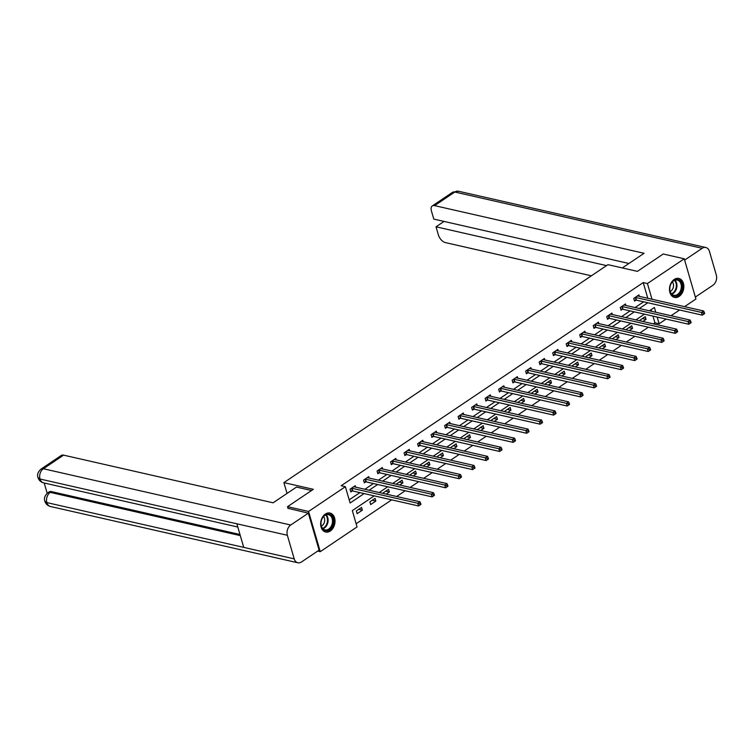 <?xml version="1.0" encoding="UTF-8"?>
<svg xmlns="http://www.w3.org/2000/svg" width="754" height="754" viewBox="0 0 754 754"><rect width="100%" height="100%" fill="white"/><g stroke="black" fill="none" stroke-linecap="round" stroke-linejoin="round"><path stroke-width="1.13" d="M325.37 514.058A9.736 7.031 -77.2 0 1 329.998 513.04A9.736 7.031 -77.2 0 1 335.021 520.967A9.736 7.031 -77.2 0 1 330.299 531.014A9.736 7.031 -77.2 0 1 325.671 532.032A9.736 7.031 -77.2 0 1 320.648 524.115A9.736 7.031 -77.2 0 1 325.37 514.058M674.199 279.451A9.736 7.031 -77.2 0 1 678.817 278.443A9.736 7.031 -77.2 0 1 683.85 286.36A9.736 7.031 -77.2 0 1 679.128 296.407A9.736 7.031 -77.2 0 1 674.5 297.425A9.736 7.031 -77.2 0 1 669.477 289.508A9.736 7.031 -77.2 0 1 674.199 279.451M288.075 508.554L287.538 506.669L313.344 489.308L283.89 482.617L607.95 264.663L637.403 271.365L663.209 254.004L684.246 258.792L695.923 299.018L684.585 306.642M679.599 309.998L671.069 315.728M666.084 319.083L659.119 323.768L657.168 317.057M653.36 323.862L654.915 322.816L659.119 323.768M356.142 523.757L391.684 499.845M396.67 496.49L405.2 490.76M410.185 487.404L418.706 481.674M423.691 478.319L432.212 472.588M437.197 469.233L445.727 463.503M450.713 460.147L459.233 454.417M464.219 451.062L472.749 445.331M477.734 441.976L486.255 436.246M491.24 432.89L499.761 427.16M504.746 423.805L513.276 418.074M518.262 414.719L526.782 408.988M531.768 405.633L540.298 399.903M545.274 396.547L553.804 390.817M558.789 387.462L567.31 381.731M572.295 378.376L580.825 372.646M585.811 369.29L594.331 363.56M599.317 360.205L607.847 354.474M612.823 351.119L621.353 345.389M626.338 342.033L634.859 336.303M639.844 332.948L648.374 327.217M374.238 495.878L352.325 510.618L357.057 526.923L320.252 551.674L308.565 511.457L345.37 486.698L350.11 503.003L364.125 493.578M317.67 551.089L320.252 551.674M283.89 482.617L287.038 493.427M654.915 322.816L652.964 316.096M651.569 311.298L651.098 309.668M642.889 321.477L646.046 319.357L645.254 316.642L640.061 320.13L640.278 320.884M629.383 330.563L632.531 328.442L631.748 325.728L626.546 329.215L626.763 329.969M615.867 339.649L619.025 337.528L618.233 334.814L613.04 338.301L613.256 339.055M602.361 348.734L605.519 346.614L604.727 343.899L599.534 347.396L599.75 348.141M588.846 357.82L592.003 355.7L591.211 352.985L586.018 356.482L586.235 357.226M575.34 366.906L578.497 364.785L577.705 362.071L572.512 365.567L572.729 366.312M561.834 375.992L564.982 373.871L564.199 371.156L558.997 374.653L559.223 375.398M548.318 385.077L551.476 382.957L550.684 380.242L545.491 383.739L545.707 384.483M534.812 394.163L537.97 392.042L537.178 389.328L531.985 392.825L532.201 393.569M521.297 403.249L524.454 401.128L523.662 398.414L518.469 401.91L518.686 402.655M507.791 412.344L510.948 410.214L510.156 407.499L504.963 410.996L505.18 411.741M494.285 421.429L497.433 419.299L496.65 416.585L491.448 420.082L491.674 420.826M480.769 430.515L483.927 428.385L483.135 425.671L477.942 429.167L478.159 429.921M467.263 439.601L470.421 437.471L469.629 434.756L464.436 438.253L464.652 439.007M453.748 448.687L456.905 446.557L456.123 443.842L450.92 447.339L451.137 448.093M440.242 457.772L443.399 455.652L442.607 452.928L437.414 456.424L437.631 457.178M426.736 466.858L429.893 464.737L429.101 462.013L423.899 465.51L424.125 466.264M413.22 475.944L416.378 473.823L415.586 471.099L410.393 474.596L410.61 475.35M399.714 485.029L402.872 482.909L402.08 480.185L396.887 483.682L397.104 484.436M386.208 494.115L389.356 491.994L388.574 489.271L383.371 492.767L383.588 493.521M375.058 498.356L369.865 501.853L370.657 504.567L375.85 501.08L375.058 498.356M361.552 507.442L356.35 510.939L357.142 513.663L362.344 510.166L361.552 507.442M647.79 298.273L643.228 282.59L341.166 485.746L345.37 486.698M349.187 499.836L359.922 492.616M364.908 489.271L373.428 483.531M378.414 480.185L386.943 474.445M391.929 471.099L400.449 465.359M405.435 462.013L413.965 456.274M418.951 452.928L427.471 447.188M432.457 443.842L440.977 438.102M445.963 434.756L454.492 429.017M459.478 425.671L467.998 419.931M472.984 416.576L481.514 410.845M486.5 407.49L495.02 401.759M500.006 398.404L508.526 392.674M513.512 389.318L522.041 383.588M527.027 380.233L535.547 374.502M540.533 371.147L549.063 365.417M554.039 362.061L562.569 356.331M567.555 352.976L576.075 347.245M581.061 343.89L589.59 338.16M594.576 334.804L603.096 329.074M608.082 325.719L616.612 319.988M621.588 316.633L630.118 310.902M635.104 307.547L643.624 301.817M639.364 296.36L638.94 294.899L633.746 298.396L634.529 301.11L635.933 300.167M625.848 305.445L625.424 303.985L620.231 307.481L621.023 310.196L622.427 309.253M612.342 314.531L611.918 313.07L606.725 316.567L607.517 319.281L608.912 318.339M598.836 323.617L598.412 322.156L593.209 325.653L594.001 328.367L595.406 327.424M585.321 332.702L584.897 331.242L579.703 334.738L580.495 337.453L581.89 336.51M571.815 341.788L571.391 340.327L566.197 343.824L566.98 346.538L568.384 345.596M558.299 350.874L557.875 349.413L552.682 352.91L553.474 355.624L554.878 354.682M544.793 359.96L544.369 358.499L539.176 361.995L539.968 364.71L541.363 363.767M531.287 369.045L530.863 367.584L525.661 371.081L526.452 373.796L527.857 372.853M517.772 378.131L517.348 376.67L512.154 380.167L512.946 382.881L514.341 381.939M504.266 387.217L503.842 385.756L498.648 389.252L499.431 391.967L500.835 391.024M490.76 396.302L490.336 394.842L485.133 398.338L485.925 401.053L487.329 400.11M477.244 405.388L476.82 403.927L471.627 407.424L472.419 410.138L473.814 409.196M463.738 414.474L463.314 413.013L458.112 416.51L458.903 419.224L460.308 418.281M450.223 423.559L449.799 422.099L444.606 425.595L445.397 428.31L446.802 427.367M436.717 432.645L436.293 431.184L431.099 434.681L431.882 437.395L433.286 436.453M423.211 441.731L422.787 440.27L417.584 443.767L418.376 446.481L419.78 445.539M409.695 450.817L409.271 449.356L404.078 452.852L404.87 455.576L406.265 454.624M396.189 459.902L395.765 458.441L390.563 461.938L391.354 464.662L392.759 463.719M382.674 468.988L382.25 467.527L377.057 471.024L377.848 473.748L379.253 472.805M369.168 478.074L368.744 476.613L363.551 480.109L364.333 482.833L365.737 481.891M355.662 487.169L355.238 485.708L350.035 489.195L350.827 491.919L352.231 490.977M287.538 506.669L308.565 511.457M643.228 282.59L647.441 283.542L684.246 258.792M651.993 299.234L647.441 283.542M369.111 490.223L377.641 484.492M382.627 481.137L391.147 475.406M396.133 472.051L404.662 466.321M409.648 462.965L418.168 457.235M423.154 453.88L431.674 448.149M436.66 444.794L445.19 439.064M450.176 435.708L458.696 429.978M463.682 426.623L472.211 420.892M477.188 417.537L485.717 411.807M490.703 408.451L499.223 402.721M504.209 399.366L512.739 393.635M517.725 390.28L526.245 384.549M531.231 381.194L539.76 375.464M544.737 372.108L553.266 366.378M558.252 363.023L566.772 357.292M571.758 353.937L580.288 348.197M585.274 344.851L593.794 339.112M598.78 335.766L607.309 330.026M612.286 326.68L620.815 320.94M625.801 317.594L634.321 311.854M639.307 308.509L647.837 302.769M655.773 312.25L654.387 307.462L649.42 310.808M644.434 314.154L635.905 319.894M630.919 323.24L622.399 328.98M617.413 332.326L608.883 338.065M603.897 341.411L595.377 347.151M590.391 350.497L581.871 356.237M576.885 359.583L568.356 365.322M563.37 368.668L554.85 374.408M549.864 377.763L541.334 383.494M536.348 386.849L527.828 392.58M522.842 395.935L514.322 401.665M509.336 405.021L500.807 410.751M495.821 414.106L487.301 419.837M482.315 423.192L473.785 428.922M468.809 432.278L460.279 438.008M455.293 441.363L446.773 447.094M441.787 450.449L433.258 456.179M428.272 459.535L419.752 465.265M414.766 468.62L406.236 474.351M401.26 477.706L392.73 483.437M387.744 486.792L379.224 492.522M642.436 318.537L646.046 319.357M628.921 327.622L632.531 328.442M615.415 336.708L619.025 337.528M601.909 345.794L605.519 346.614M588.393 354.88L592.003 355.7M574.887 363.965L578.497 364.785M561.372 373.051L564.982 373.871M547.866 382.137L551.476 382.957M534.36 391.222L537.97 392.042M520.844 400.308L524.454 401.128M507.338 409.394L510.948 410.214M493.832 418.479L497.433 419.299M480.317 427.565L483.927 428.385M466.811 436.651L470.421 437.471M453.295 445.737L456.905 446.557M439.789 454.822L443.399 455.652M426.283 463.908L429.893 464.737M412.768 472.994L416.378 473.823M399.262 482.079L402.872 482.909M385.746 491.174L389.356 491.994M372.24 500.26L375.85 501.08M358.734 509.346L362.344 510.166M635.697 297.472L636.489 300.186L702.285 315.163L701.493 312.439L635.697 297.472A1.244 0.528 -16.2 0 0 635.32 297.444L635.141 297.453M703.473 313.07L703.784 314.154L704.651 313.57L704.34 312.486L703.473 313.07L701.493 312.439L703.661 310.987L637.856 296.011A1.244 0.528 -16.2 0 1 637.611 295.898L637.535 295.841M636.489 300.186A1.244 0.528 -16.2 0 0 636.112 300.158L634.274 300.224M702.285 315.163L703.784 314.154M704.34 312.486L703.661 310.987M671.22 283.391A8.426 6.089 -77.2 0 1 679.985 280.705A8.426 6.089 -77.2 0 1 680.758 292.166A8.426 6.089 -77.2 0 1 671.993 294.852A8.426 6.089 -77.2 0 1 671.22 283.391M679.985 291.751A7.804 5.636 102.8 0 0 677.299 280.073A7.804 5.636 102.8 0 0 671.154 283.617A7.804 5.636 102.8 0 0 673.84 295.285A7.804 5.636 102.8 0 0 679.985 291.751M670.202 291.478A5.551 4.015 102.8 0 0 672.568 289.178A5.551 4.015 102.8 0 0 672.37 281.939M673.84 297.208L673.737 297.189A9.67 6.984 102.8 0 0 673.84 297.208A9.67 6.984 102.8 0 0 681.465 292.816A9.67 6.984 102.8 0 0 678.138 278.349A9.67 6.984 102.8 0 0 678.025 278.32L678.138 278.349M322.392 517.998A8.426 6.089 -77.2 0 1 331.157 515.312A8.426 6.089 -77.2 0 1 331.93 526.773A8.426 6.089 -77.2 0 1 323.164 529.459A8.426 6.089 -77.2 0 1 322.392 517.998M331.157 526.349A7.804 5.636 102.8 0 0 328.471 514.68A7.804 5.636 102.8 0 0 322.326 518.224A7.804 5.636 102.8 0 0 325.012 529.892A7.804 5.636 102.8 0 0 331.157 526.349M321.374 526.075A5.551 4.015 102.8 0 0 323.739 523.785A5.551 4.015 102.8 0 0 323.541 516.547M325.012 531.815L324.917 531.796A9.67 6.984 102.8 0 0 325.012 531.815A9.67 6.984 102.8 0 0 332.637 527.423A9.67 6.984 102.8 0 0 329.309 512.956A9.67 6.984 102.8 0 0 329.196 512.927L329.309 512.956M622.314 267.934L644.095 253.287L434.587 205.625A7.493 4.109 -123.9 0 0 432.306 205.927A7.493 4.109 -123.9 0 0 431.439 210.997L433.786 219.094L628.921 263.485M705.819 247.501A7.672 5.542 102.8 0 0 702.181 248.302L454.813 192.025A7.493 4.109 -123.9 0 0 452.523 192.336L458.451 191.224L705.819 247.501A7.672 5.542 102.8 0 1 709.448 251.402L716.3 274.993A7.672 5.542 102.8 0 1 712.916 285.257L695.358 297.067M702.181 248.302L684.623 260.102M444.04 221.431L436.029 226.813L438.385 234.909A7.493 4.109 -123.9 0 0 445.331 242.581L591.381 275.813M436.029 226.813L606.546 265.606M311.562 490.505L296.482 487.075L273.099 502.805L63.59 455.143L43.374 468.743L290.742 525.02L308.358 513.163L288.009 508.3M290.742 525.02A7.672 5.542 102.8 0 0 287.359 535.283L236.869 523.794L243.721 547.385L294.211 558.874L287.359 535.283M294.211 558.874A7.672 5.542 102.8 0 0 297.83 562.776A7.672 5.542 102.8 0 0 301.477 561.975L319.102 550.128L308.358 513.163M44.194 482.994L47.182 493.286M41.084 469.045C37.954 471.825 36.927 474.671 37.983 477.584L39.99 479.007A7.672 5.542 102.8 0 1 43.374 468.743A7.493 4.109 -123.9 0 0 41.084 469.045L61.31 455.444A7.493 4.109 56.1 0 1 63.59 455.143M51.404 491.599L47.954 492.692L49.123 491.91A7.493 4.109 56.1 0 1 51.404 491.599L239.979 534.501M240.309 535.623L50.235 492.381A7.672 5.542 102.8 0 0 46.842 502.598L44.844 501.184C45.702 503.926 47.577 505.689 50.461 506.499L297.83 562.776M622.182 306.558L622.974 309.272L688.77 324.248L687.978 321.524L622.182 306.558A1.244 0.528 -16.2 0 0 621.805 306.529L621.635 306.539M689.967 322.156L690.278 323.24L691.145 322.655L690.824 321.572L689.967 322.156L687.978 321.524L690.146 320.073L624.35 305.106A1.244 0.528 -16.2 0 1 624.095 304.984L624.029 304.927M622.974 309.272A1.244 0.528 -16.2 0 0 622.597 309.244L620.768 309.31M688.77 324.248L690.278 323.24M690.824 321.572L690.146 320.073M608.676 315.643L609.468 318.358L675.264 333.334L674.472 330.61L608.676 315.643A1.244 0.528 -16.2 0 0 608.299 315.615L608.12 315.624M676.451 331.242L676.772 332.326L677.639 331.741L677.318 330.657L676.451 331.242L674.472 330.61L676.64 329.159L610.844 314.192A1.244 0.528 -16.2 0 1 610.589 314.079L610.514 314.013M609.468 318.358A1.244 0.528 -16.2 0 0 609.091 318.329L607.253 318.395M675.264 333.334L676.772 332.326M677.318 330.657L676.64 329.159M595.17 324.729L595.952 327.443L661.748 342.42L660.966 339.696L595.17 324.729A1.244 0.528 -16.2 0 0 594.793 324.701L594.614 324.71M662.945 340.327L663.256 341.411L664.123 340.827L663.812 339.743L662.945 340.327L660.966 339.696L663.124 338.244L597.328 323.277A1.244 0.528 -16.2 0 1 597.083 323.164L597.008 323.098M595.952 327.443A1.244 0.528 -16.2 0 0 595.575 327.415L593.747 327.481M661.748 342.42L663.256 341.411M663.812 339.743L663.124 338.244M581.654 333.815L582.446 336.529L648.242 351.505L647.45 348.782L581.654 333.815A1.244 0.528 -16.2 0 0 581.277 333.786L581.108 333.796M649.43 349.413L649.75 350.497L650.617 349.913L650.297 348.829L649.43 349.413L647.45 348.782L649.618 347.33L583.822 332.363A1.244 0.528 -16.2 0 1 583.568 332.25L583.502 332.184M582.446 336.529A1.244 0.528 -16.2 0 0 582.069 336.501L580.241 336.567M648.242 351.505L649.75 350.497M650.297 348.829L649.618 347.33M568.148 342.9L568.94 345.624L634.736 360.591L633.944 357.867L568.148 342.9A1.244 0.528 -16.2 0 0 567.771 342.872L567.592 342.882M635.924 358.499L636.235 359.583L637.102 358.998L636.791 357.914L635.924 358.499L633.944 357.867L636.112 356.416L570.307 341.449A1.244 0.528 -16.2 0 1 570.062 341.336L569.986 341.27M568.94 345.624A1.244 0.528 -16.2 0 0 568.563 345.586L566.725 345.652M634.736 360.591L636.235 359.583M636.791 357.914L636.112 356.416M554.633 351.986L555.425 354.71L621.221 369.677L620.429 366.953L554.633 351.986A1.244 0.528 -16.2 0 0 554.256 351.958L554.086 351.967M622.418 367.584L622.729 368.668L623.596 368.093L623.275 367L622.418 367.584L620.429 366.953L622.597 365.502L556.801 350.535A1.244 0.528 -16.2 0 1 556.546 350.422L556.48 350.356M555.425 354.71A1.244 0.528 -16.2 0 0 555.048 354.672L553.219 354.738M621.221 369.677L622.729 368.668M623.275 367L622.597 365.502M541.127 361.072L541.919 363.796L607.715 378.762L606.923 376.039L541.127 361.072A1.244 0.528 -16.2 0 0 540.75 361.043L540.58 361.053M608.902 376.67L609.223 377.754L610.09 377.179L609.769 376.086L608.902 376.67L606.923 376.039L609.091 374.587L543.295 359.62A1.244 0.528 -16.2 0 1 543.04 359.507L542.965 359.441M541.919 363.796A1.244 0.528 -16.2 0 0 541.542 363.758L539.704 363.824M607.715 378.762L609.223 377.754M609.769 376.086L609.091 374.587M527.621 370.157L528.403 372.881L594.199 387.848L593.417 385.124L527.621 370.157A1.244 0.528 -16.2 0 0 527.244 370.129L527.065 370.139M595.396 385.756L595.707 386.84L596.574 386.265L596.263 385.171L595.396 385.756L593.417 385.124L595.575 383.673L529.779 368.706A1.244 0.528 -16.2 0 1 529.534 368.593L529.459 368.527M528.403 372.881A1.244 0.528 -16.2 0 0 528.026 372.853L526.198 372.919M594.199 387.848L595.707 386.84M596.263 385.171L595.575 383.673M514.105 379.243L514.897 381.967L580.693 396.934L579.901 394.219L514.105 379.243A1.244 0.528 -16.2 0 0 513.728 379.215L513.559 379.224M581.881 394.842L582.201 395.925L583.068 395.35L582.748 394.257L581.881 394.842L579.901 394.219L582.069 392.759L516.273 377.792A1.244 0.528 -16.2 0 1 516.019 377.679L515.953 377.613M514.897 381.967A1.244 0.528 -16.2 0 0 514.52 381.939L512.692 382.005M580.693 396.934L582.201 395.925M582.748 394.257L582.069 392.759M500.599 388.329L501.391 391.053L567.187 406.02L566.395 403.305L500.599 388.329A1.244 0.528 -16.2 0 0 500.222 388.301L500.043 388.31M568.375 403.927L568.686 405.011L569.553 404.436L569.242 403.343L568.375 403.927L566.395 403.305L568.563 401.844L502.767 386.877A1.244 0.528 -16.2 0 1 502.513 386.764L502.437 386.698M501.391 391.053A1.244 0.528 -16.2 0 0 501.014 391.024L499.176 391.09M567.187 406.02L568.686 405.011M569.242 403.343L568.563 401.844M487.084 397.415L487.876 400.138L553.672 415.105L552.88 412.391L487.084 397.415A1.244 0.528 -16.2 0 0 486.707 397.386L486.537 397.396M554.869 413.013L555.18 414.097L556.047 413.522L555.726 412.429L554.869 413.013L552.88 412.391L555.048 410.93L489.252 395.963A1.244 0.528 -16.2 0 1 488.997 395.85L488.931 395.784M487.876 400.138A1.244 0.528 -16.2 0 0 487.499 400.11L485.67 400.176M553.672 415.105L555.18 414.097M555.726 412.429L555.048 410.93M473.578 406.5L474.37 409.224L540.166 424.191L539.374 421.477L473.578 406.5A1.244 0.528 -16.2 0 0 473.201 406.472L473.031 406.481M541.353 422.099L541.674 423.192L542.541 422.608L542.22 421.514L541.353 422.099L539.374 421.477L541.542 420.016L475.746 405.049A1.244 0.528 -16.2 0 1 475.491 404.936L475.416 404.87M474.37 409.224A1.244 0.528 -16.2 0 0 473.993 409.196L472.155 409.262M540.166 424.191L541.674 423.192M542.22 421.514L541.542 420.016M460.072 415.586L460.854 418.31L526.65 433.277L525.868 430.562L460.072 415.586A1.244 0.528 -16.2 0 0 459.695 415.558L459.516 415.567M527.847 431.184L528.158 432.278L529.025 431.693L528.714 430.6L527.847 431.184L525.868 430.562L528.026 429.101L462.23 414.135A1.244 0.528 -16.2 0 1 461.985 414.021L461.91 413.955M460.854 418.31A1.244 0.528 -16.2 0 0 460.477 418.281L458.649 418.347M526.65 433.277L528.158 432.278M528.714 430.6L528.026 429.101M446.557 424.672L447.348 427.395L513.144 442.362L512.352 439.648L446.557 424.672A1.244 0.528 -16.2 0 0 446.179 424.643L446.01 424.653M514.332 440.27L514.652 441.363L515.519 440.779L515.199 439.686L514.332 440.27L512.352 439.648L514.52 438.187L448.724 423.22A1.244 0.528 -16.2 0 1 448.47 423.107L448.404 423.041M447.348 427.395A1.244 0.528 -16.2 0 0 446.971 427.367L445.143 427.433M513.144 442.362L514.652 441.363M515.199 439.686L514.52 438.187M433.05 433.767L433.842 436.481L499.638 451.448L498.846 448.734L433.05 433.767A1.244 0.528 -16.2 0 0 432.673 433.729L432.494 433.738M500.826 449.356L501.146 450.449L502.004 449.865L501.693 448.781L500.826 449.356L498.846 448.734L501.014 447.273L435.218 432.306A1.244 0.528 -16.2 0 1 434.964 432.193L434.888 432.127M433.842 436.481A1.244 0.528 -16.2 0 0 433.465 436.453L431.627 436.519M499.638 451.448L501.146 450.449M501.693 448.781L501.014 447.273M419.535 442.852L420.327 445.567L486.123 460.534L485.34 457.819L419.535 442.852A1.244 0.528 -16.2 0 0 419.158 442.815L418.988 442.824M487.32 458.441L487.631 459.535L488.498 458.95L488.187 457.867L487.32 458.441L485.34 457.819L487.499 456.358L421.703 441.392A1.244 0.528 -16.2 0 1 421.448 441.279L421.382 441.213M420.327 445.567A1.244 0.528 -16.2 0 0 419.95 445.539L418.121 445.605M486.123 460.534L487.631 459.535M488.187 457.867L487.499 456.358M406.029 451.938L406.821 454.653L472.617 469.619L471.825 466.905L406.029 451.938A1.244 0.528 -16.2 0 0 405.652 451.9L405.482 451.91M473.804 467.527L474.125 468.62L474.992 468.036L474.671 466.952L473.804 467.527L471.825 466.905L473.993 465.444L408.197 450.477A1.244 0.528 -16.2 0 1 407.942 450.364L407.867 450.298M406.821 454.653A1.244 0.528 -16.2 0 0 406.444 454.624L404.606 454.69M472.617 469.619L474.125 468.62M474.671 466.952L473.993 465.444M392.523 461.024L393.305 463.738L459.111 478.705L458.319 475.991L392.523 461.024A1.244 0.528 -16.2 0 0 392.146 460.996L391.967 460.996M460.298 476.613L460.609 477.706L461.476 477.122L461.165 476.038L460.298 476.613L458.319 475.991L460.477 474.53L394.681 459.563A1.244 0.528 -16.2 0 1 394.436 459.45L394.361 459.384M393.305 463.738A1.244 0.528 -16.2 0 0 392.928 463.71L391.1 463.776M459.111 478.705L460.609 477.706M461.165 476.038L460.477 474.53M379.008 470.11L379.799 472.824L445.595 487.791L444.803 485.076L379.008 470.11A1.244 0.528 -16.2 0 0 378.631 470.081L378.461 470.081M446.783 485.699L447.103 486.792L447.97 486.207L447.65 485.124L446.783 485.699L444.803 485.076L446.971 483.616L381.175 468.649A1.244 0.528 -16.2 0 1 380.921 468.536L380.855 468.47M379.799 472.824A1.244 0.528 -16.2 0 0 379.422 472.796L377.594 472.862M445.595 487.791L447.103 486.792M447.65 485.124L446.971 483.616M365.502 479.195L366.293 481.91L432.089 496.877L431.297 494.162L365.502 479.195A1.244 0.528 -16.2 0 0 365.124 479.167L364.945 479.167M433.277 494.784L433.597 495.878L434.455 495.293L434.144 494.209L433.277 494.784L431.297 494.162L433.465 492.701L367.669 477.734A1.244 0.528 -16.2 0 1 367.415 477.621L367.339 477.565M366.293 481.91A1.244 0.528 -16.2 0 0 365.916 481.881L364.078 481.947M432.089 496.877L433.597 495.878M434.144 494.209L433.465 492.701M351.995 488.281L352.778 490.995L418.574 505.962L417.791 503.248L351.995 488.281A1.244 0.528 -16.2 0 0 351.618 488.253L351.439 488.253M419.771 503.879L420.082 504.963L420.949 504.379L420.638 503.295L419.771 503.879L417.791 503.248L419.95 501.787L354.154 486.82A1.244 0.528 -16.2 0 1 353.909 486.707L353.833 486.65M352.778 490.995A1.244 0.528 -16.2 0 0 352.401 490.967L350.572 491.033M418.574 505.962L420.082 504.963M420.638 503.295L419.95 501.787M635.32 297.444L636.112 300.158M674.962 280.205A7.804 5.636 -77.2 0 1 675.603 290.752A7.804 5.636 -77.2 0 1 671.786 294.154M671.437 293.787A7.54 5.448 102.8 0 0 675.037 290.526A7.54 5.448 102.8 0 0 674.491 280.394M326.133 514.812A7.804 5.636 -77.2 0 1 326.774 525.359A7.804 5.636 -77.2 0 1 322.957 528.761M322.618 528.394A7.54 5.448 102.8 0 0 326.209 525.123A7.54 5.448 102.8 0 0 325.662 515.001M458.451 191.224A7.672 5.542 102.8 0 0 454.813 192.025L434.587 205.625M37.992 477.602C38.859 480.307 40.725 482.06 43.591 482.852A7.672 5.542 102.8 0 1 39.99 479.007L236.869 523.794M243.721 547.385L46.842 502.598A7.672 5.542 102.8 0 0 50.461 506.499M621.805 306.529L622.597 309.244M608.299 315.615L609.091 318.329M594.793 324.701L595.575 327.415M581.277 333.786L582.069 336.501M567.771 342.872L568.563 345.586M554.256 351.958L555.048 354.672M540.75 361.043L541.542 363.758M527.244 370.129L528.026 372.853M513.728 379.215L514.52 381.939M500.222 388.301L501.014 391.024M486.707 397.386L487.499 400.11M473.201 406.472L473.993 409.196M459.695 415.558L460.477 418.281M446.179 424.643L446.971 427.367M432.673 433.729L433.465 436.453M419.158 442.815L419.95 445.539M405.652 451.9L406.444 454.624M392.146 460.996L392.928 463.71M378.631 470.081L379.422 472.796M365.124 479.167L365.916 481.881M351.618 488.253L352.401 490.967M432.306 205.927L452.523 192.336M43.591 482.852L237.812 527.037M47.954 492.692C44.844 495.444 43.807 498.271 44.844 501.184"/></g></svg>

